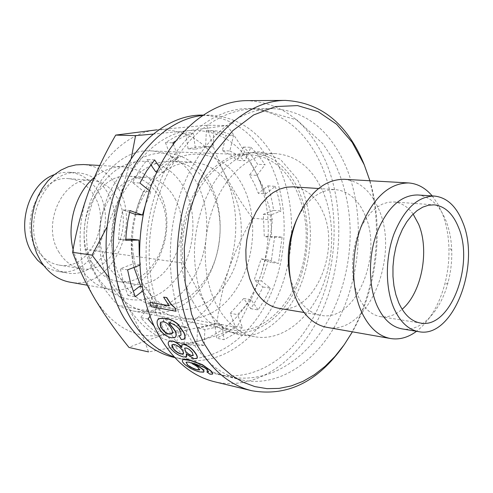 <?xml version="1.0" encoding="UTF-8"?>
<svg xmlns="http://www.w3.org/2000/svg" width="493" height="493" viewBox="0 0 493 493"><rect width="100%" height="100%" fill="white"/><g stroke="black" fill="none" stroke-linecap="round" stroke-linejoin="round"><path stroke-width="0.37" stroke-dasharray="2.46 1.85" d="M96.505 275.267C113.938 305.081 149.188 307.724 171.293 284.288C193.663 261.235 199.696 218.103 184.678 189.176C170.017 159.96 135.748 151.48 110.857 174.374C85.714 196.818 78.701 245.804 96.505 275.267M117.796 305.216L125.21 308.754L132.931 310.941C157.581 315.582 183.205 298.943 196.522 271.871C209.839 244.744 210.271 209.352 197.354 183.79C186.662 163.51 171.361 152.559 151.456 150.926C114.339 147.37 77.574 199.147 85.079 249.31L183.149 263.096C175.983 208.132 213.919 151.117 251.264 154.956C286.679 156.447 311.145 202.74 305.364 249.828C300.231 296.996 265.832 336.472 231.014 329.829L223.243 327.568L215.786 323.821L117.796 305.216C109.446 296.022 102.328 286.55 96.443 276.813C90.928 267.218 87.138 258.055 85.079 249.31M322.625 190.92C335.48 219.94 334.537 260.051 320.549 291.067C306.56 322.021 280.042 341.513 254.561 336.701C239.204 333.539 226.651 323.174 216.908 305.611C202.512 278.705 201.224 237.638 214.141 205.224C227.051 172.772 252.268 152.639 275.76 153.643C296.342 155.418 311.964 167.848 322.625 190.92M192.726 301.408C202.494 318.644 215.059 328.843 230.428 332.005C255.916 336.824 282.434 317.819 296.379 287.505C310.325 257.124 311.169 217.758 298.21 189.287C287.462 166.646 271.791 154.451 251.19 152.701C227.686 151.702 202.549 171.391 189.731 203.128C176.907 234.828 178.293 275.014 192.726 301.408M91.877 262.381C98.421 273.116 106.944 279.439 117.439 281.349C152.084 288.615 179.415 231.611 159.313 197.329C152.238 184.511 142.335 177.468 129.616 176.198C96.603 171.57 70.456 229.337 91.877 262.381M174.997 198.63C195.08 233.374 167.632 291.221 132.907 283.931C122.381 282.014 113.846 275.618 107.295 264.735L103.813 257.463L101.324 249.446L99.906 240.892L99.604 232.055L100.436 223.175L102.371 214.504L105.36 206.29L109.304 198.765L114.099 192.128L119.589 186.557L125.623 182.2L132.032 179.156L138.638 177.486L145.262 177.215C158.013 178.497 167.928 185.633 174.997 198.63M73.1 249.526L76.064 258.85L80.205 267.292C87.797 279.58 97.62 286.864 109.68 289.151C150.365 297.914 182.379 231.636 158.986 191.629C150.661 176.5 138.946 168.236 123.842 166.825C113.421 166.32 103.585 169.863 94.348 177.443M321.251 164.798C305.105 129.252 280.696 110.518 248.028 108.589C215.459 108.442 180.518 134.897 161.217 178.565C141.947 222.201 141.072 278.748 158.561 318.897L164.687 331.21C178.657 354.843 196.189 369.177 217.271 374.224C256.021 382.956 295.985 354.757 317.017 310.251C338.044 265.591 339.954 207.645 321.251 164.798M188.745 336.158C166.844 297.143 163.966 236.092 182.656 187.445C201.329 138.73 238.365 108.374 272.709 108.614C305.352 110.592 329.675 129.696 345.673 165.919C364.204 209.587 362.145 268.599 341.07 314.183C319.994 359.607 280.042 388.558 241.299 379.844C220.217 374.797 202.703 360.235 188.745 336.158M69.87 282.15C110.222 290.827 141.855 227.082 118.449 188.48C110.124 173.9 98.464 165.919 83.49 164.545M41.381 254.678C47.876 264.926 56.319 270.99 66.703 272.875C100.991 280.036 127.884 225.806 107.782 193.059C100.708 180.826 90.872 174.091 78.288 172.852C45.621 168.396 20.121 223.156 41.381 254.678M197.003 358.109L194.1 358.429L186.477 353.882L186.674 354.368M186.674 356.494L183.513 356.753C178.386 355.348 173.974 352.292 170.27 347.59C168.396 344.971 167.91 342.98 168.803 341.606M181.597 347.004L181.88 347.325L181.855 344.866M208.533 371.599L207.374 369.59L204.41 367.316L194.482 363.421M203.88 371.79L199.973 371.74C194.661 370.49 189.657 368.012 184.961 364.309C182.971 362.497 182.176 361.092 182.576 360.093M212.723 373.811L210.03 373.959L206.992 371.734M214.56 381.761C255.768 391.319 298.21 361.455 320.53 314.423C342.857 267.218 345.001 205.969 325.3 160.49C308.174 122.492 282.107 102.538 247.11 100.634M364.321 164.982C386.475 220.094 377.533 297.31 343.368 345.901M43.865 265.709L50.508 269.326L57.595 271.353C91.803 278.496 118.61 224.765 98.52 192.288C91.445 180.161 81.628 173.481 69.069 172.248L61.705 172.599L54.415 174.608M369.898 180.752C384.139 228.444 377.17 288.651 352.409 331.826M59.16 252.527C40.654 224.623 63.122 176.241 91.766 180.315C102.643 181.442 111.153 187.346 117.297 198.032C134.891 226.872 111.406 274.804 81.53 268.691C72.329 267.07 64.873 261.684 59.16 252.527M36.747 249.224C18.315 221.905 40.531 174.676 69.014 178.682C79.829 179.797 88.309 185.584 94.44 196.048C112.016 224.297 88.722 271.144 59.006 265.08C49.861 263.472 42.441 258.184 36.747 249.224M292.86 186.841C305.672 188.197 315.508 196.202 322.367 210.85C341.865 249.914 313.677 315.711 278.798 308.291M296.989 219.003C307.287 199.086 320.105 189.287 335.443 189.614C348.187 190.988 357.943 199.24 364.691 214.363C383.881 254.647 355.601 322.736 320.888 315.323C310.344 313.388 301.858 306.085 295.436 293.427L290.167 277.923M343.948 179.286C359.083 180.832 370.594 190.631 378.488 208.681C400.667 256.181 367.581 336.208 326.81 327.321M432.213 195.924L437.833 204.022L442.406 213.648C446.307 223.797 448.476 235.062 448.913 247.437C449.302 260.156 447.854 272.666 444.569 284.96C438.764 305.74 429.421 321.19 416.542 331.296M417.602 194.969C430.136 196.374 439.645 205.088 446.122 221.111C449.48 229.861 451.348 239.592 451.724 250.308C452.05 261.327 450.793 272.161 447.958 282.803C440.489 311.527 420.726 332.307 402.097 328.886M413.128 214.079C407.76 206.684 401.302 202.641 393.759 201.957L387.997 202.309L382.211 204.164L376.541 207.516L371.161 212.28L366.219 218.356L361.856 225.578L358.208 233.756L355.379 242.667L353.456 252.052L352.501 261.647L352.538 271.175L353.561 280.363L355.533 288.947L358.399 296.687C363.908 308.335 371.272 314.984 380.485 316.635C387.979 317.689 395.189 315.23 402.109 309.259M183.149 263.096L215.786 323.821M180.876 335.252L181.202 334.889L180.802 331.499L178.608 328.018C175.206 324.758 171.909 322.964 168.729 322.644L169.019 322.878M175.348 337.12L171.348 337.625C166.061 336.362 161.747 332.75 158.407 326.791C156.811 323.186 156.848 320.561 158.53 318.928M184.296 338.771L181.492 339.437L179.273 335.702M169.05 305.678L163.775 297.051M176.167 311.138L151.197 306.517L150.001 302.227M172.039 333.706L172.642 331.9L171.644 329.244M171.804 329.102C169.875 325.133 167.275 322.668 164.003 321.713L163.836 321.843M164.003 321.713L161.106 322.293M183.519 353.635L182.392 350.4M182.533 350.221C180.302 347.183 177.665 345.229 174.608 344.373L174.46 344.545M174.608 344.373L172.063 344.767M193.355 355.262L192.43 352.661M192.566 352.483L189.343 349.192L186.336 347.978M186.477 347.805L184.585 348.15M199.807 369.664L198.131 367.384M198.241 367.174L188.837 362.115M188.955 361.917L186.058 362.306M249.526 174.96L256.97 175.385L261.826 184.228L265.77 193.872L258.344 193.336L254.388 183.747L249.526 174.96L257.66 164.298L252.028 156.306L246.814 150.328L243.474 147.068L237.324 160.379L230.157 154.851L222.398 150.655L226.04 135.439L216.402 132.056L206.351 130.442L205.63 146.637L196.368 147.006L188.098 148.831L185.664 132.765L175.397 136.758L165.432 142.6L171.034 157.353L163.084 163.879L155.733 171.798M202.21 115.516L209.661 115.14C240.35 117.001 263.447 134.158 278.939 166.597C296.342 204.577 295.64 255.719 277.688 296.194C259.688 336.534 224.697 363.772 189.065 360.346M183.673 359.551L174.251 357.012M202.192 115.091C232.869 116.94 255.966 133.991 271.495 166.233C289.582 205.378 288.115 258.535 268.321 299.35C248.521 340.041 210.714 365.486 174.128 357.419M150.852 164.767L147.222 159.541L139.346 170.375L132.531 182.527L143.432 191.253L138.743 202.432L135.162 214.301M129.573 212.323L122.652 209.87L119.811 224.512L118.462 239.407L125.82 239.265M131.643 239.154L131.773 251.646L133.153 263.841L120.31 268.728L123.453 282.557L127.977 295.461L133.184 291.381M139.531 286.415L144.369 296.361L150.174 305.167L140.721 317.56L148.646 326.372L157.384 333.496L164.163 318.811L172.063 323.439L180.364 326.532L176.586 342.352L181.504 343.399L189.164 344.139L196.849 343.843L197.551 328.018L206.142 326.465L214.535 323.439L216.772 338.216L224.894 333.786L231.365 329.238L235.106 326.163L230.231 313.314L243.702 298.481L250.783 308.68L257.364 298.277L262.985 286.988L254.209 279.956L261.191 258.917L271.088 262.418L274.7 236.4L264.297 236.603L263.336 214.307L273.621 210.394L272.45 203.171L270.447 194.371L267.865 185.873L258.344 193.336M206.351 130.442L215.275 130.713L223.871 132.216L233.509 135.618L226.04 135.439M222.398 150.655L229.855 150.938L233.509 135.618M229.855 150.938L237.608 155.159L244.781 160.718L237.324 160.379M243.474 147.068L250.937 147.321L244.781 160.718M250.937 147.321L258.48 155.363L265.105 164.656L257.66 164.298M256.97 175.385L265.105 164.656M267.865 185.873L275.297 186.366L265.77 193.872M275.297 186.366L278.742 198.42L281.035 211.035L273.621 210.394M263.336 214.307L270.749 214.973L281.035 211.035M270.749 214.973L271.692 237.404L264.297 236.603M274.7 236.4L282.095 237.195L271.692 237.404M282.095 237.195L278.465 263.373L271.088 262.418M261.191 258.917L268.574 259.86L278.465 263.373M268.574 259.86L261.573 281.035L254.209 279.956M262.985 286.988L270.343 288.097L261.573 281.035M270.343 288.097L264.71 299.467L258.129 309.937L250.783 308.68M243.702 298.481L251.054 299.682L258.129 309.937M251.054 299.682L237.571 314.626L230.231 313.314M235.106 326.163L242.433 327.543L237.571 314.626M242.433 327.543L233.534 334.371L224.093 339.695L216.772 338.216M214.535 323.439L221.868 324.825L224.093 339.695M221.868 324.825L214.683 327.537L206.111 329.33L204.872 329.46L197.551 328.018M196.849 343.843L204.157 345.383L204.872 329.46M204.157 345.383L192.627 345.457L176.586 342.352M180.364 326.532L187.679 327.981L183.883 343.911M187.679 327.981L179.372 324.881L171.472 320.228L164.163 318.811M157.384 333.496L164.674 335.018L171.472 320.228M164.674 335.018L154.038 325.972M148.005 319.002L140.721 317.56M150.174 305.167L157.477 306.517L150.032 316.327M157.477 306.517L151.671 297.649L146.834 287.641L142.101 286.846M127.977 295.461L135.267 296.761M142.841 290.79L146.834 287.641M127.607 269.856L120.31 268.728M133.153 263.841L140.468 264.92L139.618 265.246M140.468 264.92L139.303 255.553M118.462 239.407L125.77 240.331M129.992 210.591L122.652 209.87M145.004 206.308L150.803 191.832L143.432 191.253M132.531 182.527L139.901 183.051M149.471 190.76L150.803 191.832M154.617 159.905L147.222 159.541M156.928 171.872L163.134 172.242L159.375 166.794M163.134 172.242L170.492 164.261L178.454 157.692L171.034 157.353M165.432 142.6L172.864 142.841M173.289 143.968L178.454 157.692M175.44 141.115L184.172 136.321L193.114 132.937L185.664 132.765M188.098 148.831L195.536 149.108L193.114 132.937M195.536 149.108L203.819 147.265L213.081 146.889L205.63 146.637M213.814 130.596L213.081 146.889M210.992 185.35C194.649 151.789 155.917 141.583 127.391 167.947C98.575 193.786 90.416 250.814 110.808 284.763C130.774 319.113 170.8 321.565 195.69 294.487C220.882 267.847 227.741 218.596 210.992 185.35M121.74 280.215C109.323 258.726 108.053 226.484 118.893 201.156C131.699 174.621 149.237 161.285 171.521 161.162C188.924 162.708 202.327 172.501 211.731 190.526C223.206 213.475 222.854 245.397 211.053 269.911C197.292 295.991 178.54 307.878 154.802 305.561C141.294 302.912 130.275 294.463 121.74 280.215M142.65 283.666C130.226 261.789 129.012 228.9 139.944 203.042C152.848 175.964 170.467 162.345 192.8 162.203C210.234 163.768 223.643 173.733 233.01 192.079C244.448 215.441 244.029 247.936 232.172 272.931C218.35 299.528 199.542 311.693 175.754 309.413C162.222 306.757 151.191 298.173 142.65 283.666M133.991 267.403C124.501 228.715 140.616 181.054 168.483 162.881C196.263 144.332 228.949 156.786 243.647 187.593C260.304 221.751 253.285 272.37 227.976 299.88C202.974 327.839 162.813 325.559 142.828 290.254L140.906 286.643M95.488 299.966C78.122 271.477 74.979 227.877 88.321 192.541C101.244 156.903 129.166 132.451 156.78 129.856C186.262 128.451 208.681 142.637 224.032 172.414C237.922 202.882 239.475 235.247 228.697 269.511C216.637 303.349 196.534 324.813 168.39 333.89C139.353 340.786 115.054 329.478 95.488 299.966M156.78 129.856L206.998 125.222C210.788 140.998 216.464 156.725 224.032 172.414C231.944 188.104 241.41 203.338 252.416 218.122C242.802 234.576 234.896 251.707 228.697 269.511C222.842 287.37 218.923 305.42 216.926 323.667L168.39 333.89C153.619 337.921 140.493 342.444 128.993 347.46M152.929 134.127L189.478 130.528L227.076 125.536L206.998 125.222M106.858 227.224L120.465 195.24L131.169 158.623M216.926 323.667L236.634 327.401C227.322 331.906 215.275 336.288 200.497 340.546C185.288 344.73 167.959 348.52 148.504 351.91C143.814 337.834 136.771 322.527 127.373 305.993L108.873 277.504M252.416 218.122L272.333 219.989C270.731 237.583 266.984 255.602 261.093 274.065C254.795 292.478 246.642 310.257 236.634 327.401M227.076 125.536C238.957 141.799 248.848 158.043 256.742 174.263C264.217 190.434 269.412 205.673 272.333 219.989M189.478 130.528C219.065 129.08 241.484 143.654 256.742 174.263C270.534 205.556 271.982 238.822 261.093 274.065C248.934 308.889 228.734 331.05 200.497 340.546C171.354 347.818 146.976 336.3 127.373 305.993C109.97 276.702 106.926 231.722 120.465 195.24C133.585 158.45 161.753 133.215 189.478 130.528M254.561 336.701L230.428 332.005M117.439 281.349L132.907 283.931M272.709 108.614L248.028 108.589M87.267 285.213L109.68 289.151M57.595 271.353L66.703 272.875M69.014 178.682L91.766 180.315M303.996 312.5L320.888 315.323M451.724 250.308L448.913 247.437M447.958 282.803L444.569 284.96M393.759 201.957L434.148 204.854M132.931 310.941L231.014 329.829M151.456 150.926L251.264 154.956M275.76 153.643L251.19 152.701M129.616 176.198L145.262 177.215M241.299 379.844L217.271 374.224M99.765 165.463L123.842 166.825M69.069 172.248L78.288 172.852M59.006 265.08L81.53 268.691M318.355 188.499L335.443 189.614M380.485 316.635L420.461 323.044M238.865 334.802L230.299 331.931C225.172 329.509 218.954 324 211.657 315.415C197.477 291.887 195.579 275.747 194.482 256.366C193.694 222.146 206.924 186.687 225.215 168.279C236.979 156.799 248.589 151.339 260.045 151.906L280.277 159.202L297.291 179.002L303.066 191.413C308.162 205.501 310.602 220.944 310.393 237.743C308.895 268.506 299.984 294.025 283.654 314.294C267.557 331.37 252.632 338.204 238.865 334.802M225.967 376.258C243.493 380.023 260.501 378.137 276.992 370.6C290.42 364.21 302.326 354.942 312.704 342.801C338.18 312.593 351.786 268.087 350.024 225.276C348.637 200.46 342.617 177.918 331.968 157.649L322.952 143.783L296.909 119.947L256.958 108.602C235.216 108.787 215.01 117.334 196.35 134.238C162.869 165.155 144.036 222.405 150.396 274.391C156.694 326.317 187.66 367.39 225.967 376.258M181.418 359.083L174.762 357.567M186.268 344.471L178.965 342.912M212.07 146.846L204.613 146.587M209.661 115.14L202.839 115.097M171.521 161.162L192.8 162.203M154.802 305.561L175.754 309.413"/><path stroke-width="0.74" d="M99.765 165.463L83.49 164.545L75.867 164.878L68.28 166.745L60.935 170.116L54.033 174.923L47.766 181.06L42.312 188.369L37.844 196.658L34.485 205.698L32.335 215.244L31.466 225.018L31.891 234.748L33.604 244.158L36.544 252.983L40.623 260.988C48.166 272.839 57.915 279.888 69.87 282.15L87.267 285.213M181.855 344.866L184.394 344.41C188.782 345.864 192.473 348.754 195.474 353.087C197.169 355.441 197.681 357.111 197.003 358.109M186.674 354.368L186.674 356.494M168.803 341.606L169.315 341.156L172.476 340.959C175.619 341.698 178.663 343.713 181.597 347.004M206.887 371.944L208.502 371.734L207.263 369.793L204.293 367.519L193.558 363.193L201.742 368.715C203.738 370.533 204.355 371.685 203.597 372.166L199.875 371.95C194.562 370.699 189.552 368.222 184.85 364.512C182.472 362.306 181.8 360.759 182.829 359.859C184.234 359.28 186.533 359.391 189.719 360.186L202.333 364.888L210.363 370.631C212.415 372.461 213.118 373.632 212.471 374.15L209.932 374.175L206.887 371.944L208.533 371.599M194.482 363.421L201.853 368.511C203.652 370.138 204.324 371.229 203.88 371.79M182.576 360.093L182.952 359.668C184.351 359.089 186.65 359.194 189.848 359.995L202.457 364.691L210.474 370.428C212.341 372.086 213.087 373.213 212.723 373.811M285.416 100.412L247.11 100.634C210.831 100.627 171.86 132.179 152.362 182.693C132.851 233.134 136.21 296.336 159.529 336.688C174.22 361.332 192.56 376.356 214.56 381.761L251.794 390.733C229.806 385.341 211.485 369.953 196.83 344.582C173.567 303.029 170.399 237.583 190.181 185.331C209.95 133.005 249.162 100.381 285.416 100.412C320.364 102.402 346.271 122.96 363.144 162.098L364.321 164.982M343.368 345.901C317.794 381.884 287.271 396.828 251.794 390.733M54.415 174.608C28.119 183.581 15.431 227.926 32.322 253.297L37.585 260.249L43.865 265.709M352.409 331.826L344.237 344.693L335.104 356.254L325.109 366.33L314.38 374.742L303.041 381.323L291.252 385.914L279.174 388.398L266.984 388.65L254.887 386.611L243.086 382.229L231.796 375.506L221.24 366.49L211.626 355.28L203.165 342.025L191.629 314.281L185.152 282.335L184.265 248.115L189.09 213.765L199.314 181.479L214.215 153.255L232.739 130.707L253.661 114.943L275.686 106.55L297.569 105.601L318.195 111.732L336.639 124.267L352.162 142.298L364.235 164.779L369.898 180.752M303.996 312.5L278.798 308.291C268.21 306.356 259.675 299.251 253.186 286.981L249.76 278.767L247.35 269.665L246.032 259.94L245.859 249.859L246.833 239.709L248.928 229.787L252.083 220.377L256.2 211.737L261.154 204.114L266.799 197.711L272.974 192.689L279.494 189.158L286.186 187.204L292.86 186.841L318.355 188.499M416.542 331.296C408.105 337.539 399.435 339.948 390.536 338.531L326.81 327.321C314.688 325.01 304.908 316.524 297.452 301.876C286.741 279.993 286.193 246.777 296.348 220.624C308.291 193.207 324.16 179.427 343.948 179.286L408.555 182.94C417.54 183.593 425.428 187.919 432.213 195.924M390.536 338.531C378.569 336.238 368.937 327.426 361.646 312.094C351.176 289.188 350.862 254.215 361.123 226.626C373.176 197.718 388.989 183.156 408.555 182.94M418.779 331.672L402.097 328.886C391.719 326.97 383.406 319.304 377.17 305.894C368.326 286.1 368.179 256.046 376.991 232.363C387.332 207.522 400.864 195.062 417.602 194.969L434.481 196.072C446.96 197.477 456.401 206.284 462.816 222.497C481.045 265.598 452.759 339.005 418.779 331.672C408.45 329.762 400.187 322.021 393.993 308.458C385.218 288.436 385.132 257.993 393.962 233.99C404.309 208.816 417.817 196.177 434.481 196.072M398.664 302.628L395.861 294.666L393.938 285.829L392.964 276.363L392.97 266.54L393.962 256.637L395.916 246.95L398.763 237.755L402.417 229.307L406.78 221.838L411.71 215.564L417.066 210.634L422.692 207.165L428.442 205.23L434.148 204.854C444.896 206.111 453.061 213.728 458.638 227.711C474.648 265.234 449.967 329.336 420.461 323.044C411.347 321.405 404.081 314.602 398.664 302.628M402.109 309.259C421.644 292.928 429.779 250.432 418.619 224.235L413.128 214.079M94.348 177.443C75.984 192.406 66.573 223.84 73.1 249.526M179.119 335.856L181.048 335.037L180.641 331.647L178.448 328.159C175.021 324.887 171.73 323.094 168.563 322.773L175.015 330.895C176.494 334.297 176.414 336.522 174.775 337.582L171.194 337.785C165.907 336.522 161.593 332.904 158.241 326.933C156.46 322.656 156.756 319.871 159.134 318.577L165.697 318.447C169.518 318.934 173.456 320.777 177.505 323.975L183.692 332.498C185.263 335.881 185.282 338.118 183.747 339.215L181.344 339.597L179.119 335.856L180.876 335.252M169.019 322.878L175.175 330.754C176.519 333.792 176.58 335.918 175.348 337.12M158.53 318.928L159.294 318.447L165.864 318.318C169.691 318.811 173.628 320.647 177.671 323.839L183.852 332.35C185.269 335.388 185.417 337.526 184.296 338.771M163.59 297.137L166.751 297.569L163.59 297.137L169.185 305.839L149.829 302.326L169.05 305.678M166.751 297.569L170.633 303.559L175.391 308.328L175.989 311.256L151.024 306.628L149.829 302.326M290.167 277.923C286.18 257.556 288.454 237.922 296.989 219.003M166.572 297.661L171.083 304.44L175.391 308.328M175.212 308.433L175.989 311.256M160.928 327.21C163.066 331.105 165.821 333.416 169.185 334.131L171.65 334.007C172.753 333.243 172.753 331.653 171.644 329.244C169.715 325.275 167.109 322.81 163.836 321.843L161.507 322.052C159.997 322.835 159.806 324.554 160.928 327.21L161.088 327.069C163.232 330.957 165.981 333.262 169.339 333.977L169.185 334.131M169.339 333.977L172.039 333.706M161.106 322.293C160.12 323.248 160.114 324.838 161.088 327.069M195.333 353.271C197.206 355.878 197.638 357.628 196.621 358.516L193.971 358.621L186.342 354.066L186.329 356.864L183.384 356.944C178.263 355.539 173.844 352.483 170.128 347.768C167.965 344.675 167.645 342.53 169.173 341.316L172.328 341.125C175.582 341.895 178.719 344.022 181.738 347.497L182.065 344.706L184.246 344.576C188.628 346.031 192.319 348.927 195.333 353.271L195.474 353.087M185.343 351.133L189.146 354.627L191.53 355.613L193.102 355.545L192.43 352.661L189.201 349.364L186.835 348.12L184.702 348.064L185.343 351.133L188.271 353.783L191.53 355.613M172.963 348.409C175.243 351.349 177.942 353.222 181.054 354.029L183.217 353.968L183.569 353.53L183.482 352.341L182.392 350.4C180.161 347.355 177.517 345.402 174.46 344.545L172.199 344.669L171.829 345.125L172.051 346.758L173.105 348.231C175.385 351.17 178.078 353.037 181.19 353.845L181.054 354.029M181.19 353.845L183.519 353.635M172.063 344.767L173.105 348.231M191.666 355.428L193.355 355.262M184.585 348.15L185.485 350.954M187.463 364.98L189.885 366.798L193.657 368.709L197.046 369.799L199.616 369.935L197.594 366.903L192.19 363.347L188.837 362.115L186.206 362.176L187.463 364.98L192.258 367.833L197.046 369.799M197.151 369.59L199.807 369.664M186.058 362.306L187.574 364.777M189.065 360.346L183.673 359.551M174.251 357.012C156.971 350.868 142.563 338.167 131.021 318.922C111.085 284.905 107.499 233.035 122.905 190.378C138.323 147.697 170.498 118.813 202.21 115.516M174.762 357.567L174.128 357.419C153.896 352.686 137.103 339.363 123.749 317.461C102.988 282.31 100.091 228.019 117.439 184.875C134.78 141.676 169.543 114.703 202.192 115.091L202.839 115.097M156.928 171.872L155.733 171.798L150.852 164.767M139.303 255.553L138.971 240.066L125.77 240.331L126.171 233.898L127.798 221.086L129.992 210.591L142.514 215.04L135.162 214.301L129.573 212.323M125.82 239.265L131.643 239.154L138.971 240.066M133.184 291.381L139.531 286.415L142.101 286.846M154.038 325.972L148.005 319.002L150.032 316.327M139.618 265.246L127.607 269.856L130.744 283.777L135.267 296.761L142.841 290.79M142.514 215.04L145.004 206.308M159.375 166.794L154.617 159.905L146.729 170.806L139.901 183.051L149.471 190.76M175.44 141.115L172.864 142.841L173.289 143.968M140.906 286.643L133.991 267.403M148.504 351.91L128.993 347.46C116.41 331.888 105.243 316.056 95.488 299.966C86.065 283.925 78.436 268.044 72.607 252.311C75.94 232.265 81.179 212.341 88.321 192.541C95.802 172.772 104.935 153.625 115.719 135.094L156.78 129.856M115.719 135.094L135.569 135.618L152.929 134.127M72.607 252.311L92.068 255.14L106.858 227.224M131.169 158.623L135.569 135.618M108.873 277.504L92.068 255.14"/></g></svg>
